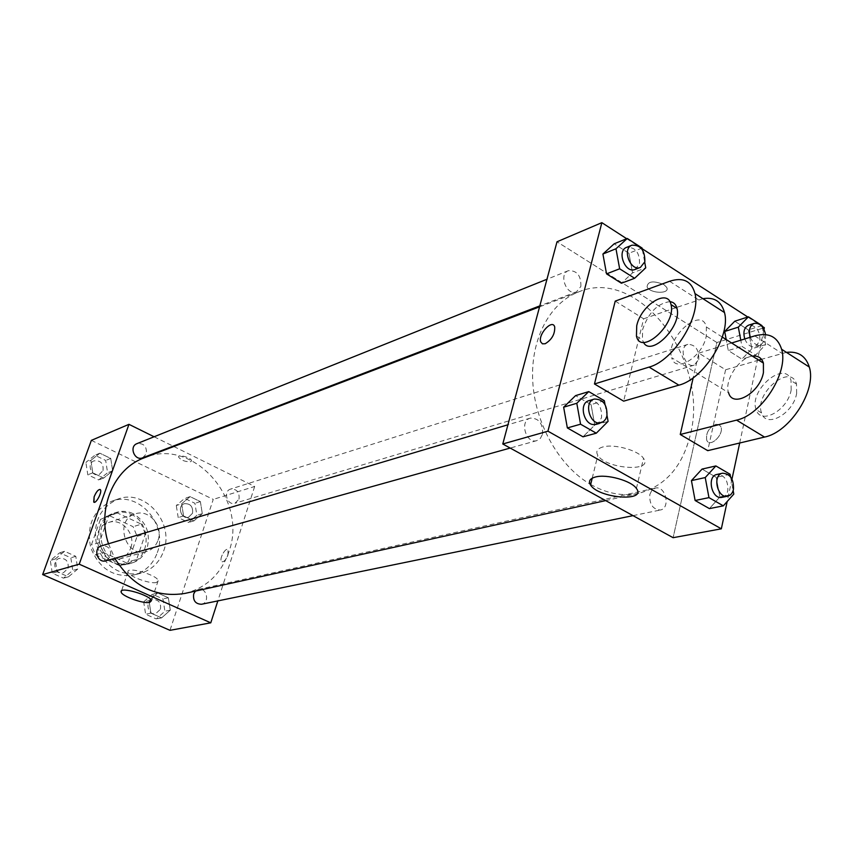 <?xml version="1.0" encoding="UTF-8"?>
<svg xmlns="http://www.w3.org/2000/svg" width="853" height="853" viewBox="0 0 853 853"><rect width="100%" height="100%" fill="white"/><g stroke="black" fill="none" stroke-linecap="round" stroke-linejoin="round"><path stroke-width="0.64" stroke-dasharray="4.26 3.2" d="M158.029 540.28C163.541 526.066 148.806 508.825 135.307 513.869C113.812 519.722 125.391 558.416 146.577 551.496C152.101 549.79 155.918 546.048 158.029 540.28M130.733 548.074C136.171 534.266 121.787 517.568 108.555 522.505C87.496 528.242 98.735 565.763 119.473 558.982C124.901 557.318 128.643 553.682 130.733 548.074M119.623 565.667L95.451 554.77L91.367 544.96L100.43 519.402L109.259 515.607L133.132 526.696L137.12 536.345L128.366 561.722L119.623 565.667L127.79 563.47L103.448 552.456L95.451 554.77M109.259 515.607L117.319 512.952L141.353 524.158L133.132 526.696M137.12 536.345L145.373 533.903L136.587 559.504L128.366 561.722M145.373 533.903L141.353 524.158M117.319 512.952L100.43 519.402M103.448 552.456L99.332 542.551L108.438 516.769M127.79 563.47L136.587 559.504M130.882 514.231C151.962 522.889 150.97 559.046 129.325 563.748C100.771 572.875 85.289 521.183 114.163 513.111C119.772 511.352 125.348 511.725 130.882 514.231M132.94 513.57C127.396 511.043 121.808 510.67 116.2 512.44C87.283 520.522 102.797 572.331 131.394 563.193C139.007 560.901 144.264 555.825 147.153 547.946C150.789 532.816 146.055 521.364 132.94 513.57M99.332 542.551L91.367 544.96M157.315 552.616C168.201 524.478 138.687 490.603 111.85 501.191C93.308 509.902 86.27 525.416 90.738 547.711C99.257 568.802 113.662 577.886 133.953 574.975C145.266 571.723 153.05 564.27 157.315 552.616M163.691 550.878C174.62 522.558 144.935 488.428 117.981 499.069C99.353 507.834 92.284 523.443 96.794 545.899C105.367 567.138 119.857 576.297 140.233 573.387C151.599 570.113 159.415 562.607 163.691 550.878M90.855 460.375L99.865 453.199L110.741 458.434L112.671 470.813L103.735 478.043L92.796 472.839L90.855 460.375L99.865 453.199L110.741 458.434L112.671 470.813L103.735 478.043L92.796 472.839L90.855 460.375L85.876 462.39L94.854 455.246L105.676 460.439L107.595 472.743L98.692 479.93L87.806 474.78L85.876 462.39M55.21 559.024L64.561 551.294L75.789 556.327L77.751 569.036L68.475 576.82L57.162 571.83L55.21 559.024L64.561 551.294L75.789 556.327L77.751 569.036L68.475 576.82L57.162 571.83L55.21 559.024L50.327 560.485L59.646 552.797L70.831 557.787L72.772 570.422L63.527 578.163L52.278 573.216L50.327 560.485M91.356 440.372L213.25 499.389L169.982 630.335M181.646 503.792L190.08 496.638L200.37 501.596L202.31 513.666L193.951 520.863L183.587 515.948L181.646 503.792L190.08 496.638L200.37 501.596L202.31 513.666L193.951 520.863L183.587 515.948L181.646 503.792L176.283 505.498L184.674 498.376L194.932 503.302L196.862 515.308L188.534 522.462L178.213 517.579L176.283 505.498M148.976 600.672L157.709 592.995L168.329 597.761L170.291 610.151L161.633 617.871L150.938 613.158L148.976 600.672L157.709 592.995L168.329 597.761L170.291 610.151L161.633 617.871L150.938 613.158L148.976 600.672L143.677 601.845L152.388 594.21L162.966 598.934L164.906 611.26L156.28 618.937L145.628 614.256L143.677 601.845M173.809 446.503L254.674 486.487L213.25 499.389M154.105 436.768L173.106 446.162M190.773 461.718L191.562 460.759C191.616 457.773 177.978 453.871 178.544 457.027C181.167 460.343 185.25 461.899 190.773 461.718L191.562 460.759C191.616 457.773 177.978 453.871 178.544 457.027C181.167 460.343 185.24 461.91 190.773 461.718M184.952 593.411C206.501 587.813 221.162 573.898 228.935 551.678C248.266 499.538 193.311 436.843 144.338 457.762M108.491 543.756L114.782 558.331M254.674 486.487L217.835 600.907M105.921 560.805L110.549 556.327C111.391 549.065 108.416 545.568 101.614 545.813M142.6 457.826L146.332 453.881C146.972 446.418 143.848 443.006 136.949 443.645M239.021 499.122C239.672 492.202 236.878 488.854 230.651 489.068C222.718 491.189 227.271 505.946 235.023 503.227L239.021 499.122M195.369 591.108L198.44 589.391C206.842 587.163 210.115 602.847 201.532 604.255M228.018 554.876L227.975 549.737C225.459 547.018 218.784 559.525 221.62 561.658C223.774 562.298 225.906 560.037 228.018 554.876L227.975 549.737C225.459 547.018 218.784 559.525 221.609 561.658C223.774 562.298 225.906 560.037 228.018 554.876M100.078 489.462L100.313 489.633C102.509 491.413 96.304 503.718 93.969 502.204M156.483 582.439C150.267 584.358 128.067 576.212 128.003 571.968C126.244 565.976 157.848 575.135 158.168 580.722L156.483 582.439M590.681 484.461C607.037 493.695 623.127 496.638 638.918 493.269C665.308 486.135 682.432 466.666 690.29 434.849C710.048 360.744 638.78 266.147 578.633 291.918C549.833 302.783 530.459 339.089 532.73 381.184C534.948 423.259 558.843 465.77 589.999 484.077M649.826 494.484L651.905 490.23L655.413 488.087C665.671 485.272 670.842 508.388 660.318 510.019C652.78 509.433 649.293 504.251 649.826 494.484M580.872 286.437C581.181 275.626 577.012 270.369 568.375 270.678C558.257 274.133 566.691 296.215 576.457 291.865L580.872 286.437M698.788 359.518C699.065 349.591 695.419 344.548 687.827 344.377C678.274 346.83 684.927 368.496 694.203 365.137L698.788 359.518M542.487 434.262C543.073 423.578 539.032 418.194 530.353 418.109C519.2 420.806 525.981 444.274 536.857 440.617L540.375 438.378L542.487 434.262M716.883 342.511L557.009 241.783L716.883 342.511L673.102 537.699L716.883 342.511L764.352 327.723M160.449 609.277C161.26 602.868 158.711 599.606 152.815 599.51C144.637 600.949 147.676 615.674 155.726 613.659L160.449 609.277M157.709 592.995L152.388 594.21M168.329 597.761L162.966 598.934M170.291 610.151L164.906 611.26M161.633 617.871L156.28 618.937M150.938 613.158L145.628 614.256M160.428 609.277C161.238 602.868 158.69 599.616 152.794 599.51C144.626 600.949 147.654 615.685 155.715 613.659L160.428 609.277M68.048 568.333C68.89 561.423 66.033 558.097 59.475 558.363C50.967 560.506 55.221 575.327 63.559 572.619L68.048 568.333M64.561 551.294L59.646 552.797M75.789 556.327L70.831 557.787M77.751 569.036L72.772 570.422M68.475 576.82L63.527 578.163M57.162 571.83L52.278 573.216M68.037 568.343C68.88 561.434 66.012 558.107 59.454 558.363C50.945 560.517 55.2 575.338 63.548 572.619L68.037 568.343M192.533 513.239C193.194 506.639 190.507 503.451 184.461 503.686C176.774 505.754 181.113 519.808 188.641 517.174L192.533 513.239C193.173 506.639 190.486 503.451 184.451 503.686C176.752 505.754 181.103 519.808 188.62 517.185L192.511 513.25M190.08 496.638L184.674 498.376M200.37 501.596L194.932 503.302M202.31 513.666L196.862 515.308M193.951 520.863L188.534 522.462M183.587 515.948L178.213 517.579M103.032 470.568C103.693 463.446 100.686 460.215 94.011 460.855C86.089 463.648 91.719 477.68 99.417 474.343L103.032 470.568M99.865 453.199L94.854 455.246M110.741 458.434L105.676 460.439M112.671 470.813L107.595 472.743M103.735 478.043L98.692 479.93M92.796 472.839L87.806 474.78M103.01 470.568C103.671 463.456 100.665 460.215 94.001 460.865C86.078 463.648 91.708 477.691 99.396 474.353L103.01 470.568M730.595 476.934L733.154 490.582M722.096 497.331C725.007 496.595 726.916 494.367 727.812 490.624C728.259 480.42 724.623 475.025 716.936 474.449M730.093 474.257L716.221 477.307L702.062 469.086L716.221 477.307L719.889 496.958L709.408 508.612L719.889 496.958L733.804 494.09M605.022 404.503L607.027 415.571M595.842 424.176L599.403 421.862L601.525 417.586C602.047 406.433 597.878 400.782 589.028 400.633M604.329 400.697L591.054 404.61L575.572 395.621L591.054 404.61L594.765 425.082L582.994 436.811L594.765 425.082L608.082 421.371M762.177 326.603L765.599 344.623L755.662 355.072L741.961 346.382L740.788 340.187M744.786 338.95C747.345 344.9 750.843 347.502 755.289 346.766L759.884 340.955C760.087 330.644 756.344 325.377 748.646 325.132M761.985 325.601L748.294 329.898L734.774 321.218L748.294 329.898L751.866 348.749L741.929 359.124L728.281 350.53L726.212 339.558L728.281 350.53L741.961 346.382M765.599 344.623L751.866 348.749L741.929 359.124L728.281 350.53M755.662 355.072L741.929 359.124M750.331 337.244C752.89 343.215 756.398 345.838 760.844 345.092L765.44 339.27L765.589 334.621M642.416 249.812L644.719 262.276M635.058 269.452L639.505 263.844C639.739 252.595 635.453 247.082 626.667 247.317M642.085 248.052L628.917 253.266L614.181 243.798L628.917 253.266L632.531 272.875L621.421 283.239L632.531 272.875L645.742 267.842M715.71 424.325L718.812 424.474L720.806 426.585C724.517 434.273 709.845 448.433 706.742 440.212C705.708 433.185 708.694 427.886 715.71 424.325C708.704 427.897 705.708 433.185 706.753 440.223C709.845 448.433 724.528 434.273 720.806 426.585L718.812 424.474L715.72 424.325M763.989 329.397L739.69 443.006M731.97 479.119L727.182 501.521M602.9 446.961C597.228 448.635 595.543 451.418 597.836 455.321C605.662 469.011 654.048 472.477 643.503 458.36C638.705 450.469 614.128 443.592 602.9 446.961M545.206 343.738C551.902 339.633 555.068 334.013 554.695 326.88L554.695 326.88M663.89 284.582C653.238 280.402 647.63 281.181 647.064 286.939C650.146 293.795 670.746 294.189 666.62 287.269L663.89 284.582L666.62 287.269C670.746 294.2 650.146 293.795 647.064 286.939C647.63 281.191 653.238 280.402 663.89 284.593M626.678 238.712L642.213 248.756M747.793 317.017L762.113 326.283M628.917 253.266L632.531 272.875M591.054 404.61L594.765 425.082M716.221 477.307L719.889 496.958M748.294 329.898L751.866 348.749M615.226 301.12L643.642 318.798L623.65 401.155M758.701 360.126L725.594 369.775L698.81 353.11L693.19 377.762M725.594 369.775L707.734 450.661M752.421 356.149C739.156 357.482 723.973 380.811 728.569 392.679L671.716 357.748C675.192 373.55 702.168 357.386 706.188 336.551L706.391 326.998C701.656 305.385 664.892 338.502 671.716 357.748M698.81 353.11L731.65 343.002M702.925 298.689L676.696 307.4M675.885 307.677L643.642 318.798M791.157 390.066L791.04 380.609C785.389 358.974 748.38 390.237 756.142 409.621C760.311 425.434 787.714 410.538 791.157 390.066M786.455 352.374L761.526 359.305M796.638 393.521L796.499 384.063C790.784 362.429 753.775 393.585 761.59 412.969C765.802 428.771 793.237 413.961 796.638 393.521M669.872 301.631C657.62 303.295 648.536 312.561 642.64 329.429L642.394 339.739L643.482 342.309M754.724 335.89L781.966 353.355M669.584 281.287L698.554 299.861M119.473 558.982L146.577 551.496M108.555 522.505L135.307 513.869M116.2 512.44L114.163 513.111M131.394 563.193L129.325 563.748M114.377 513.687L106.337 516.353M129.187 563.14L121.009 565.347M117.981 499.069L111.85 501.191M140.233 573.387L133.953 574.975M128.003 571.968L121.478 590.905M158.168 580.722L151.429 600.736M578.633 291.918L539.565 306.835M638.918 493.269L605.683 500.604M633.001 515.639L660.318 510.019M198.44 589.391L655.413 488.087M568.375 270.678L546.965 279.262M576.457 291.865L539.821 305.875M687.827 344.377L230.651 489.068M694.203 365.137L235.023 503.227M530.353 418.109L507.93 424.783M536.857 440.617L510.179 448.06M760.844 345.092L755.289 346.766M636.423 488.481L643.503 458.36M592.217 478.192L597.836 455.321M722.288 337.074L706.391 326.998M796.499 384.063L791.04 380.609M761.59 412.969L756.142 409.621M636.455 336.082L642.394 339.739"/><path stroke-width="1.28" d="M217.835 600.907L210.776 622.829L169.982 630.335L42.65 574.57L91.356 440.372L128.963 424.336L154.105 436.768M173.106 446.162L173.809 446.503M539.565 306.835L144.338 457.762C113.971 468.468 96.666 508.591 108.491 543.756M114.782 558.331C132.524 586.374 155.918 598.07 184.952 593.411L605.683 500.604M210.776 622.829L79.233 564.185L128.963 424.336M507.93 424.783L101.614 545.813C92.796 548.031 97.274 563.62 105.921 560.805L510.179 448.06M546.965 279.262L136.949 443.645C128.76 446.514 134.657 461.281 142.6 457.826L539.821 305.875M633.001 515.639L201.532 604.255C195.476 604.052 192.863 600.608 193.684 593.923L195.369 591.108M79.233 564.185L42.65 574.57M149.765 602.367C143.581 604.137 121.254 596.023 121.137 591.929C119.303 586.118 151.034 595.341 151.429 600.736L149.765 602.367M93.969 502.204L94.118 496.872C96.389 491.552 98.458 489.132 100.313 489.633C102.627 491.563 95.739 504.56 93.734 502.044L94.107 496.872C96.165 491.957 98.159 489.494 100.078 489.462M589.999 484.077L590.681 484.461M727.182 501.521L721.339 528.817L673.102 537.699L502.78 443.986L557.009 241.783L601.855 222.665L626.678 238.712M733.154 490.582L733.804 494.09L723.323 505.84L708.96 497.63L705.228 477.563L715.87 465.941L730.093 474.257L730.595 476.934M722.544 473.202L716.936 474.449C706.401 476.177 711.775 500.05 722.096 497.331L727.726 496.179C730.637 495.444 732.546 493.205 733.452 489.451C733.879 479.205 730.243 473.788 722.544 473.202C711.999 474.929 717.394 498.898 727.726 496.179M705.228 477.563L691.431 480.612L702.062 469.086L715.87 465.941M723.323 505.84L709.408 508.612L695.12 500.498L691.431 480.612L702.062 469.086M708.96 497.63L695.12 500.498L691.431 480.612M607.027 415.571L608.082 421.371L596.29 433.196L580.562 424.197L576.799 403.277L588.762 391.602L604.329 400.697L605.022 404.503M594.381 399.033L589.028 400.633C577.662 403.362 584.763 427.907 595.842 424.176L603.402 421.627L605.566 419.292L606.92 416.061C607.432 404.866 603.252 399.193 594.381 399.033C583.004 401.774 590.127 426.415 601.226 422.672M576.799 403.277L563.641 407.201L575.572 395.621L588.762 391.602M596.29 433.196L582.994 436.811L567.352 427.929L563.641 407.201L575.572 395.621M580.562 424.197L567.352 427.929L563.641 407.201M740.788 340.187L738.325 327.147L748.412 316.826L761.985 325.601L762.177 326.603M765.589 334.621C763.734 326.56 759.927 322.818 754.18 323.383L748.646 325.132C744.168 327.371 742.878 331.977 744.786 338.95M738.325 327.147L724.698 331.476L734.774 321.218L748.412 316.826M724.698 331.476L726.212 339.558L724.698 331.476L734.774 321.218M754.18 323.383C749.691 325.622 748.412 330.25 750.331 337.244M644.719 262.276L645.742 267.842L634.611 278.281L619.651 268.791L615.973 248.767L627.275 238.467L642.085 248.052L642.416 249.812M631.977 245.184L626.667 247.317C616.378 250.793 625.142 273.888 635.058 269.452L640.4 267.405L644.847 261.786C645.071 250.494 640.784 244.96 631.977 245.184C621.677 248.671 630.463 271.851 640.4 267.405M615.973 248.767L602.911 254.034L614.181 243.798L627.275 238.467M634.611 278.281L621.421 283.239L606.536 273.866L602.911 254.034L614.181 243.798M619.651 268.791L606.536 273.866L602.911 254.034M762.113 326.283L764.352 327.723L763.989 329.397M739.69 443.006L731.97 479.119M595.543 476.976C606.782 473.841 631.529 480.793 636.423 488.481C647.139 502.257 598.529 498.333 590.543 484.994C588.197 481.199 589.871 478.522 595.543 476.976M721.339 528.817L547.935 431.181L502.78 443.986L557.009 241.783M673.102 537.699L502.78 443.986M545.195 343.738L542.423 343.823L540.759 341.914C537.731 334.472 552.403 318.564 554.695 326.87C555.058 334.003 551.891 339.633 545.195 343.738M547.935 431.181L601.855 222.665M554.695 326.88C552.403 318.564 537.742 334.472 540.759 341.914L542.423 343.823L545.206 343.738M642.213 248.756L747.793 317.017M621.421 283.239L606.536 273.866M582.994 436.811L567.352 427.929M709.408 508.612L695.12 500.498M594.466 383.978L649.08 367.099C673.337 360.926 701.219 316.516 694.992 293.592C691.516 281 683.04 276.905 669.584 281.287L615.226 301.12L594.466 383.978L623.65 401.155L678.86 385.151C703.384 379.35 731.085 335.506 724.485 312.539C721.435 301.461 714.249 296.844 702.925 298.689M693.19 377.762L680.257 434.486L707.734 450.661L764.512 437.067C789.75 432.332 816.918 390.098 809.294 367.046C805.754 355.936 798.141 351.041 786.455 352.374M728.569 392.679C732.514 408.491 759.799 393.19 763.424 372.601L763.414 363.111C761.708 357.812 758.04 355.488 752.421 356.149M731.65 343.002L754.724 335.89C768.574 332.158 777.541 336.615 781.615 349.261C788.908 372.292 761.569 415.038 736.555 420.124L764.512 437.067M680.257 434.486L736.555 420.124M676.696 307.4L675.885 307.677M761.526 359.305L758.701 360.126M643.482 342.309C650.935 357.45 682.229 326.134 676.973 308.37C675.928 304.297 673.561 302.058 669.872 301.631M636.722 325.771C640.976 305.043 667.974 287.941 671.012 304.596C676.546 324.257 640.72 356.405 636.455 336.082L636.722 325.771M649.08 367.099L678.86 385.151M121.478 590.905L121.137 591.929M590.543 484.994L592.217 478.192M763.414 363.111L722.288 337.074M671.012 304.596L676.973 308.37M781.615 349.261L809.294 367.046M694.992 293.592L724.485 312.539"/></g></svg>
